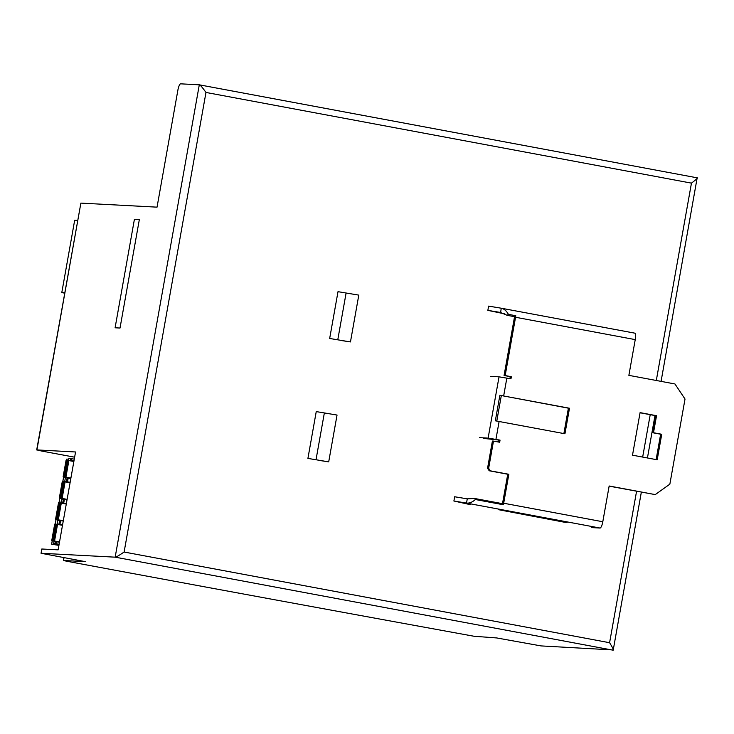 <?xml version="1.0" encoding="UTF-8"?>
<svg xmlns="http://www.w3.org/2000/svg" width="734" height="734" viewBox="0 0 734 734"><rect width="100%" height="100%" fill="white"/><g stroke="black" fill="none" stroke-linecap="round" stroke-linejoin="round"><path stroke-width="1.1" d="M41.049 553.262L41.801 549.004L58.124 549.849L75.556 451.979L36.911 449.924L80.878 203.116L157.039 207.153L177.885 90.135A6.487 1.633 -79.4 0 1 180.665 83.832L199.299 84.823L115.165 557.17L612.982 650.168C613.982 650.443 612.844 647.957 609.596 642.718L124.11 552.032C118.761 555.666 115.779 557.381 115.165 557.17L41.049 553.262L85.346 561.648L63.509 560.482L66.583 561.207A3459.709 111.55 -169.9 0 0 474.081 636.268L496.707 637.947A3459.709 111.55 -169.9 0 0 541.059 645.911L613.239 649.948L641.342 492.156M124.11 552.032L205.979 92.447C202.208 87.181 199.987 84.639 199.299 84.823L697.172 177.821L199.419 84.85M134.423 219.273L115.091 327.786L120.018 328.043L139.35 219.53L134.423 219.273L139.35 219.53L120.018 328.043L115.091 327.786L134.423 219.273M205.979 92.447L691.456 183.133C696.3 179.472 698.181 177.701 697.126 177.811M661.077 381.377L697.172 177.821M36.911 449.924L41.443 450.997A3459.709 111.55 -169.9 0 0 74.629 457.19M80.878 203.116L36.7 449.942M73.95 460.998L68.528 460.291L68.831 458.383L74.29 459.089M68.684 459.2L66.785 459.099L66.601 460.337M59.059 544.6L51.619 544.206L58.913 545.38M59.124 544.197L53.665 543.49L59.069 544.536M58.931 545.316L55.784 544.701L59.004 544.894M55.059 544.389L55.169 543.802M68.528 460.291L73.886 461.347M70.161 482.275L64.739 481.568L65.381 477.742L70.84 478.449M71.308 460.539L71.648 458.622M56.49 543.729L56.83 541.811L59.472 542.279M54.05 541.591L56.83 541.811M62.574 524.828L57.114 524.131L62.518 525.177M57.16 524.122L57.803 520.296L63.262 521.002M66.363 503.552L60.904 502.854L66.308 503.9M60.904 502.854L61.592 499.019L67.051 499.726M64.739 481.568L70.097 482.623M67.519 481.816L68.198 477.981M67.069 499.625L59.307 498.157L62.262 481.559L63.858 481.798M70.069 482.752L63.886 481.651L60.931 498.239L63.454 498.845L59.335 498.157L62.262 481.559M67.115 499.34L60.931 498.239M63.73 503.093L64.409 499.258M63.326 520.617L55.518 519.433L63.28 520.901M66.28 504.029L60.096 502.928L57.179 519.516L60.096 502.928M56.747 519.599L59.702 503.01L58.628 502.845L55.518 519.433M59.931 524.37L60.619 520.534M59.491 542.178L51.729 540.71L54.683 524.113L56.279 524.351M62.491 525.305L56.307 524.204L53.353 540.793L55.867 541.398L51.756 540.71L54.683 524.113M59.537 541.894L53.38 540.793M70.859 478.348L63.096 476.88L66.078 460.282L63.096 476.88M73.859 461.475L67.675 460.374L64.72 476.962L68.574 477.77L63.124 476.88M66.078 460.291L67.647 460.521M70.904 478.063L64.72 476.962M58.968 545.078L58.179 545.023L58.94 545.234M77.584 220.42L74.675 220.273L61.794 292.609L64.629 293.141M64.702 292.765L61.794 292.609M501.661 308.289L634.736 333.144A6.487 1.633 100.6 0 1 634.791 333.153L501.23 308.207C504.148 308.849 506.533 310.895 508.378 314.354L515.782 315.73L514.534 316.693L507.13 315.308L500.469 312.464L487.853 310.372L488.605 306.115L501.23 308.207L500.652 312.491M507.13 315.308L508.378 314.354M504.23 313.996L504.983 314.042M504.616 313.849L487.853 310.372M514.534 316.693A2.165 0.541 100.6 0 1 514.461 317.198L504.074 375.496L510.249 376.652L509.891 378.634M490.477 376.377L499.037 376.826L510.965 378.836L511.341 376.707L505.175 375.56L515.552 317.262A6.487 1.633 -79.4 0 0 515.782 315.73M634.791 333.153A6.487 1.633 100.6 0 1 635.24 339.613L628.873 375.358L674.95 383.965L685.024 399.039L669.858 484.146L655.242 494.606L609.165 486L602.798 521.746A6.487 1.633 100.6 0 1 600.017 528.04L591.365 527.581M488.642 468.329L490.321 470.833L489.229 470.778L487.55 468.264L488.642 468.329L493.496 441.088L499.671 442.244L500.047 440.116L488.119 438.106L479.568 437.657M499.882 395.277L495.331 420.802L564.941 433.766L569.492 408.242L499.882 395.277L568.4 408.177L563.877 433.574M508.836 474.292L507.744 474.237L502.588 503.175A2.165 0.541 100.6 0 1 502.478 503.68L503.368 504.753A6.487 1.633 -79.4 0 0 503.68 503.23L508.836 474.292L490.321 470.833M656.545 415.701L640.085 412.627L632.506 455.181L657.196 459.796L661.738 434.262L653.508 432.73L656.545 415.701L655.453 415.646L652.416 432.665L660.646 434.207L656.123 459.594M489.229 470.778L507.744 474.237M503.368 504.753L475.393 499.524C472.467 502.157 469.503 503.35 466.512 503.102L453.896 501.01L454.649 496.762L467.274 498.845L466.512 503.102L600.017 528.04M609.137 486.147L655.242 494.606M483.678 438.418L498.955 440.061L498.597 442.042M493.496 441.088L492.404 441.033L487.55 468.264M640.066 412.774L655.453 415.646M475.393 499.524L474.513 498.459L502.478 503.68M474.513 498.459L467.274 498.845M567.033 522.718L498.661 509.726M470.274 504.643L453.896 501.01M504.074 375.496L505.175 375.56M510.249 376.652L511.341 376.707M569.492 408.242L568.4 408.177M501.304 395.663L496.78 421.05M498.955 440.061L500.047 440.116M653.508 432.73L652.416 432.665M661.738 434.262L660.646 434.207M350.457 341.925L329.667 338.475L338.007 291.673L358.798 295.114L350.457 341.925L341.264 340.521M328.704 461.86L307.913 458.411L316.244 411.6L337.044 415.049L328.704 461.86L319.501 460.457M41.187 553.252L41.948 548.995M691.456 183.133L656.306 380.487M650.214 414.673L642.663 457.08M636.571 491.266L609.596 642.718M63.509 560.482L64.014 557.656M51.664 544.206L52.261 540.83M55.233 524.168L56.059 519.553M59.023 502.891L59.849 498.276M62.812 481.614L63.638 476.999M70.638 458.475L70.299 460.392M55.821 541.664L55.472 543.582M53.71 543.49L54.05 541.573M59.61 520.388L58.922 524.223M60.95 502.845L61.638 499.019M63.399 499.111L62.711 502.946M67.189 477.834L66.5 481.669M62.133 498.414L65.133 481.688M62.418 481.568L59.463 498.157M60.537 498.322L63.491 481.733M60.968 498.239L63.922 481.642M64.051 481.651L61.087 498.248M58.344 519.69L61.298 503.093M55.545 519.433L58.5 502.836M60.252 502.928L57.298 519.525M58.628 502.845L55.674 519.433M54.555 540.967L57.555 524.241M54.839 524.122L51.885 540.71M52.958 540.875L55.912 524.287M56.463 524.204L53.509 540.802M65.922 477.137L68.877 460.539M66.207 460.291L63.252 476.88M64.326 477.045L67.28 460.457M64.757 476.962L67.712 460.365M67.84 460.374L64.876 476.972M515.552 317.262L635.24 339.613M495.936 439.345L499.12 421.472M503.662 395.938L506.845 378.074M602.798 521.746L503.68 503.23M499.037 376.826L488.119 438.106M346.109 293.013L337.768 339.824M324.355 412.948L316.015 459.75M654.985 415.563L647.434 457.97M63.363 560.501L63.876 557.629M54.105 543.6L53.995 544.224M68.831 458.383L68.491 460.301M54.013 541.573L53.665 543.49M57.803 520.296L57.114 524.131M65.381 477.742L64.702 481.577M56.307 524.204L53.353 540.793M66.785 459.099L66.565 460.328M63.592 476.99L62.775 481.605M59.803 498.267L58.986 502.882M56.013 519.544L55.188 524.168M52.224 540.82L51.619 544.206"/></g></svg>
